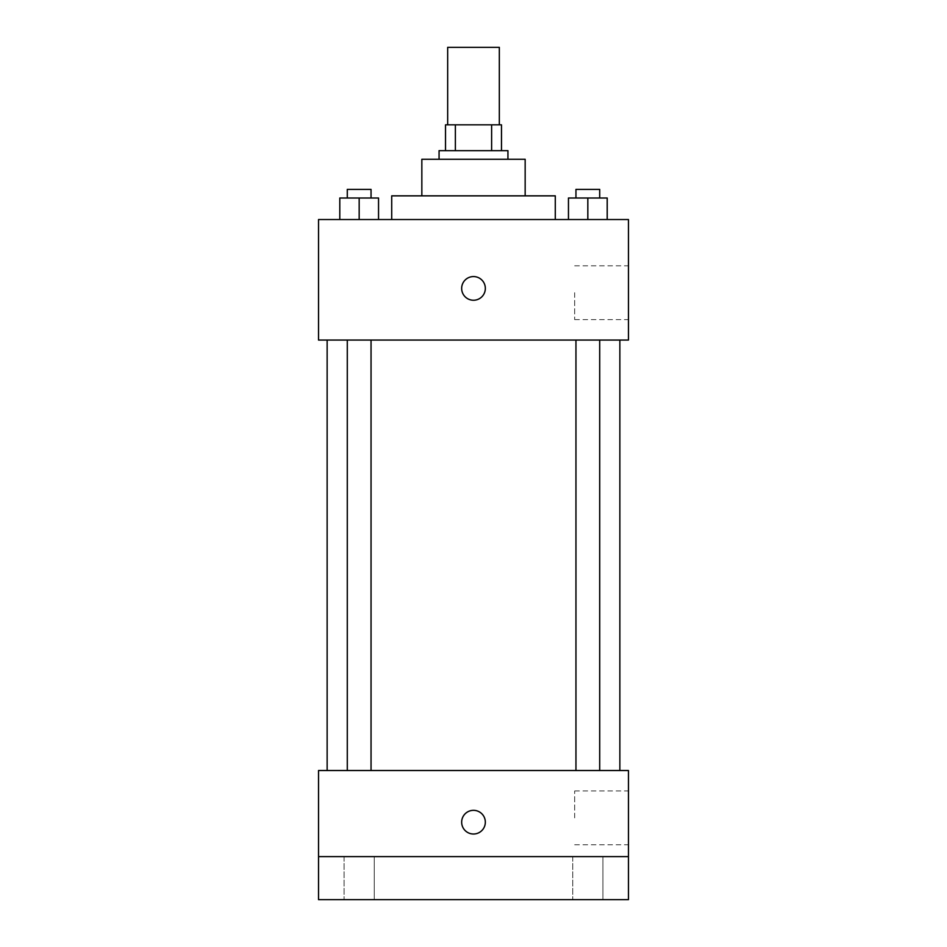 <?xml version="1.0" encoding="UTF-8"?>
<svg xmlns="http://www.w3.org/2000/svg" width="947" height="947" viewBox="0 0 947 947"><rect width="100%" height="100%" fill="white"/><g stroke="black" fill="none" stroke-linecap="round" stroke-linejoin="round"><path stroke-width="0.71" stroke-dasharray="4.74 3.55" d="M447.671 47.35L499.329 47.35M473.5 124.826L447.671 124.826L473.5 124.826M491.623 150.656L491.623 124.826L501.484 124.826L501.484 150.656L455.377 150.656L501.484 150.656M491.623 124.826L445.516 124.826M455.377 150.656L445.516 150.656L455.377 150.656L455.377 124.826M507.935 150.656L439.065 150.656M439.065 159.274L507.935 159.274L439.065 159.274M525.159 159.274L421.841 159.274M421.841 195.851L525.159 195.851L421.841 195.851M555.285 195.851L391.715 195.851M391.715 219.526L555.285 219.526L391.715 219.526M339.795 219.526L378.54 219.526L339.795 219.526L378.54 219.526L339.795 219.526L378.54 219.526L359.173 219.526L359.173 198.006L339.795 198.006L371.046 198.006L339.795 198.006L339.795 219.526L359.173 219.526L339.795 219.526L339.795 198.006L339.795 219.526L378.54 219.526L359.173 219.526L359.173 198.006L378.54 198.006L347.289 198.006L378.54 198.006L378.54 219.526L378.54 198.006M568.46 219.526L607.205 219.526L568.46 219.526L607.205 219.526L568.46 219.526L607.205 219.526L587.827 219.526L587.827 198.006L568.46 198.006L599.711 198.006L568.46 198.006L568.46 219.526L587.827 219.526L568.46 219.526L568.46 198.006L568.46 219.526L607.205 219.526L587.827 219.526L587.827 198.006L607.205 198.006L575.954 198.006L607.205 198.006L607.205 219.526L607.205 198.006M628.465 219.526L318.535 219.526L318.535 340.056L628.465 340.056L628.465 219.526M318.535 288.409L318.535 300.246L318.547 288.409M473.5 340.056L327.141 340.056L473.5 340.056M587.827 340.056L599.711 340.056L587.827 340.056M359.173 340.056L347.289 340.056L359.173 340.056M628.465 292.706L628.465 319.613L628.465 292.706M473.5 276.571A11.838 11.838 0 0 0 463.249 294.328A11.838 11.838 0 0 0 483.751 294.328A11.838 11.838 0 0 0 473.5 276.571A11.838 11.838 0 0 0 463.249 294.328A11.838 11.838 0 0 0 483.751 294.328A11.838 11.838 0 0 0 473.5 276.571M473.5 300.246A11.838 11.838 0 0 1 463.249 282.49A11.838 11.838 0 0 1 483.751 282.49A11.838 11.838 0 0 1 473.5 300.246M574.675 292.706L574.675 319.613L574.675 292.706M473.5 770.515L327.141 770.515L473.5 770.515M587.827 770.515L599.711 770.515L587.827 770.515M359.173 770.515L347.289 770.515L359.173 770.515M628.465 770.515L318.535 770.515L318.535 856.609L628.465 856.609L628.465 770.515M628.465 856.609L628.465 899.65L318.535 899.65L318.535 856.609L628.465 856.609L318.535 856.609M318.535 822.174L318.535 834.011L318.547 822.174M628.465 817.865L628.465 790.958L628.465 817.865M473.5 810.336A11.838 11.838 0 0 0 463.249 828.092A11.838 11.838 0 0 0 483.751 828.092A11.838 11.838 0 0 0 473.5 810.336A11.838 11.838 0 0 0 463.249 828.092A11.838 11.838 0 0 0 483.751 828.092A11.838 11.838 0 0 0 473.5 810.336M473.5 834.011A11.838 11.838 0 0 1 463.249 816.255A11.838 11.838 0 0 1 483.751 816.255A11.838 11.838 0 0 1 473.5 834.011M574.675 817.865L574.675 790.958L574.675 817.865M374.254 856.609L344.092 856.609L374.254 856.609L344.092 856.609L374.254 856.609L374.254 899.65L344.092 899.65L374.254 899.65L344.092 899.65L374.254 899.65L374.254 856.609M602.908 856.609L572.746 856.609L602.908 856.609L572.746 856.609L602.908 856.609L602.908 899.65L572.746 899.65L602.908 899.65L572.746 899.65L602.908 899.65L602.908 856.609M575.954 198.006L575.954 189.4L599.711 189.4L575.954 189.4L599.711 189.4L599.711 198.006M587.827 219.526L587.827 198.006M347.289 198.006L347.289 189.4L371.046 189.4L347.289 189.4L371.046 189.4L371.046 198.006M359.173 219.526L359.173 198.006M574.675 319.613L628.465 319.613M574.675 265.811L628.465 265.811M371.046 770.515L371.046 340.056M347.289 770.515L347.289 340.056M599.711 770.515L599.711 340.056M575.954 770.515L575.954 340.056M574.675 844.771L628.465 844.771M574.675 790.958L628.465 790.958M344.092 856.609L344.092 899.65L344.092 856.609M572.746 856.609L572.746 899.65L572.746 856.609"/><path stroke-width="1.42" d="M499.329 124.826L499.329 47.35L447.671 47.35L447.671 124.826M455.377 150.656L455.377 124.826L445.516 124.826L445.516 150.656L445.516 124.826M455.377 124.826L501.484 124.826L501.484 150.656M491.623 150.656L491.623 124.826M439.065 159.274L439.065 150.656L507.935 150.656L507.935 159.274M421.841 195.851L421.841 159.274L525.159 159.274L525.159 195.851M391.715 219.526L391.715 195.851L555.285 195.851L555.285 219.526M318.535 219.526L628.465 219.526L628.465 340.056L318.535 340.056L318.535 219.526M473.5 300.246A11.838 11.838 0 0 1 463.249 282.49A11.838 11.838 0 0 1 483.751 282.49A11.838 11.838 0 0 1 473.5 300.246M318.535 770.515L628.465 770.515L628.465 899.65L318.535 899.65L318.535 770.515M473.5 834.011A11.838 11.838 0 0 1 463.249 816.255A11.838 11.838 0 0 1 483.751 816.255A11.838 11.838 0 0 1 473.5 834.011M318.535 856.609L628.465 856.609M568.46 219.526L568.46 198.006L607.205 198.006L607.205 219.526L607.205 198.006M587.827 219.526L587.827 198.006M599.711 198.006L599.711 189.4L575.954 189.4L575.954 198.006M339.795 219.526L339.795 198.006L378.54 198.006L378.54 219.526L378.54 198.006M359.173 219.526L359.173 198.006M371.046 198.006L371.046 189.4L347.289 189.4L347.289 198.006M619.859 770.515L619.859 340.056M327.141 770.515L327.141 340.056M575.954 340.056L575.954 770.515M599.711 340.056L599.711 770.515M371.046 770.515L371.046 340.056M347.289 770.515L347.289 340.056"/></g></svg>
